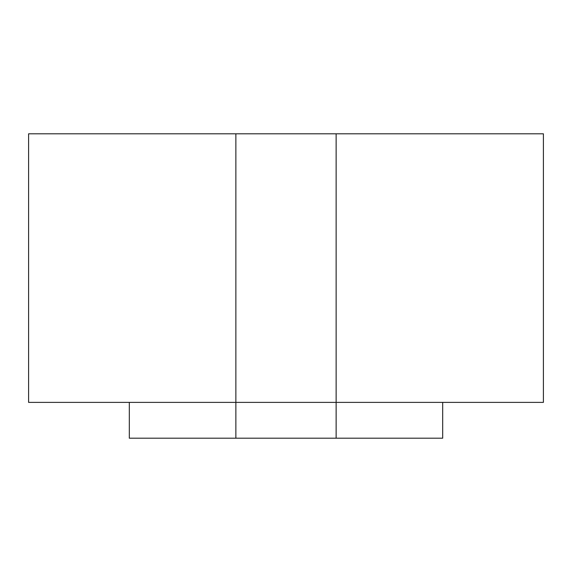 <?xml version="1.0" encoding="UTF-8"?>
<svg xmlns="http://www.w3.org/2000/svg" width="572" height="572" viewBox="0 0 572 572"><rect width="100%" height="100%" fill="white"/><g stroke="black" fill="none" stroke-linecap="round" stroke-linejoin="round"><path stroke-width="0.86" d="M442.678 402.388L442.678 438.202L336.136 438.202L336.136 402.388L28.6 402.388L28.6 133.798L543.4 133.798L543.4 402.388L336.136 402.388L336.136 133.798M336.136 438.202L129.322 438.202L129.322 402.388M235.864 438.202L235.864 133.798"/></g></svg>
